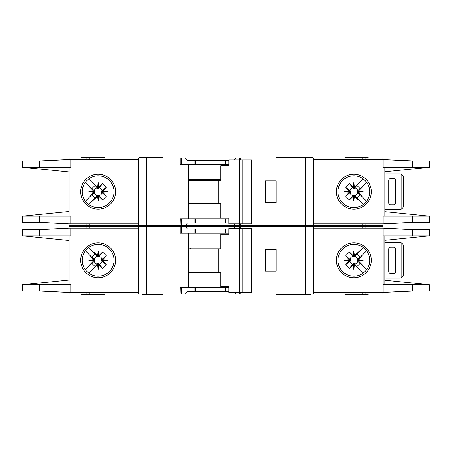 <?xml version="1.0" encoding="UTF-8"?>
<svg xmlns="http://www.w3.org/2000/svg" width="452" height="452" viewBox="0 0 452 452"><rect width="100%" height="100%" fill="white"/><g stroke="black" fill="none" stroke-linecap="round" stroke-linejoin="round"><path stroke-width="0.68" d="M224.254 291.67L220.768 291.67M200.236 291.67L196.75 291.67M196.75 228.904L200.236 228.904M220.768 228.904L224.254 228.904M98.146 263.589L97.564 263.595L97.564 264.793L98.146 264.736L98.146 263.589L99.231 264.121A3.983 3.983 0 0 0 101.982 261.369L101.457 260.872L102.655 260.872L102.604 259.753L106.44 255.866L101.982 259.205A3.983 3.983 0 0 0 99.231 256.453L98.734 256.979L98.734 255.781L97.615 255.832L93.728 251.996L97.067 256.453A3.983 3.983 0 0 0 94.315 259.205L94.841 259.702L93.643 259.702L93.694 260.821L89.858 264.708L94.315 261.369A3.983 3.983 0 0 0 97.067 264.121L97.564 263.595M94.315 261.369L94.841 260.872L94.841 259.702M97.067 256.453L97.858 257.137L98.734 256.979M354.436 263.595L353.266 263.595L353.266 264.793L354.385 264.742L358.272 268.578L354.436 263.595L354.436 264.793M353.266 264.793L349.43 268.578L345.56 264.708L350.017 261.369A3.983 3.983 0 0 0 352.769 264.121L353.266 263.595M350.017 261.369L350.543 260.872L350.543 259.702L349.345 259.702L349.396 260.821L345.56 264.708M349.345 259.702L345.56 255.866L349.43 251.996L352.769 256.453A3.983 3.983 0 0 0 350.017 259.205L350.543 259.702M352.769 256.453L354.142 257.137L354.436 255.781L353.854 255.838L353.854 256.985M357.153 260.29L357.159 260.872L358.357 260.872L358.3 260.29L357.153 260.29L357.159 259.702L358.357 259.702L362.142 255.866L357.685 259.205A3.983 3.983 0 0 0 354.933 256.453L354.436 256.979M358.306 259.753L363.142 260.29L358.3 260.29L358.357 259.702M353.317 255.832L353.854 250.996L353.854 255.838L353.266 255.781L353.266 256.979M101.982 259.205L101.299 259.996L101.457 260.872M101.451 260.29L107.44 260.29L102.604 260.821M101.457 259.702L102.655 259.702M98.146 256.985L98.146 250.996L98.683 255.832M97.564 256.979L97.564 255.781M275.98 293.992L275.98 294.574L293.258 294.574L293.258 293.992M162.46 293.992L162.46 294.574L157.81 294.574L157.81 293.992M310.654 293.992L310.654 294.574L293.258 294.574M104.926 293.992L104.926 294.574L81.682 294.574L81.682 293.992M312.784 226.582L312.784 226L275.98 226L293.258 226L293.258 225.418M275.98 226.582L275.98 225.418M289.54 226.582L289.54 225.418M162.46 226.582L162.46 226L139.216 226L139.216 226.582M344.938 226.582L344.938 226L368.188 226L344.938 226L344.938 225.418M82.264 260.29A15.882 15.882 0 0 0 98.146 276.172A15.882 15.882 0 0 0 114.034 260.29A15.882 15.882 0 0 0 98.146 244.402A15.882 15.882 0 0 0 82.264 260.29M98.146 277.731A17.442 17.442 0 0 1 80.705 260.29A17.442 17.442 0 0 1 98.146 242.848A17.442 17.442 0 0 1 115.588 260.29A17.442 17.442 0 0 1 98.146 277.731M353.854 244.402A15.882 15.882 0 0 1 363.244 247.481A15.882 15.882 0 0 0 337.966 260.29A15.882 15.882 0 0 0 363.244 273.093A15.882 15.882 0 0 0 363.244 247.481L364.634 248.623M353.854 277.731A17.442 17.442 0 0 1 336.412 260.29A17.442 17.442 0 0 1 353.854 242.848A17.442 17.442 0 0 1 371.295 260.29A17.442 17.442 0 0 1 353.854 277.731M365.086 271.516L363.244 273.093M429.27 284.681L429.4 290.896L412.597 290.896L383.166 292.444L383.166 284.698L429.27 284.698L384.844 280.24M412.597 229.678L429.4 229.678L429.4 235.882L383.166 235.882L383.166 228.13L412.597 229.678L412.597 235.882M384.844 240.334L429.27 235.893M366.143 250.222L364.397 248.408M365.182 271.42L366.256 270.211M364.397 272.166A15.882 15.882 0 0 1 353.854 276.172M313.174 292.444L382.906 292.444L382.906 293.992L313.174 293.992L313.174 226.582L382.906 226.582L382.906 228.13L313.174 228.13M383.166 292.444L383.166 228.13M384.844 284.698L384.844 235.882M69.094 228.13L69.094 226.582L181.636 226.582L181.636 233.17L180.088 233.17L180.088 293.992L69.094 293.992L69.094 292.444M228.785 233.17L194.044 233.17L194.044 228.904L187.484 228.904L185.343 226.582L181.636 226.582M185.343 226.582L235.667 226.582L233.882 228.52M239.374 228.52L239.374 226.582L235.667 226.582M239.374 226.582L305.422 226.582L305.422 293.992L240.916 293.992L240.916 292.444M313.174 226.582L305.422 226.582M313.174 293.992L305.422 293.992M240.724 292.444L240.916 293.992M240.724 293.992L239.374 293.992L239.374 292.444M234.238 292.444L235.667 293.992L239.374 293.992M235.667 293.992L185.343 293.992L187.484 291.67L194.044 291.67L194.044 287.41L180.286 287.41L180.088 293.992M181.636 287.41L181.636 293.992L185.343 293.992M181.636 293.992L180.286 293.992M415.789 290.896L393.251 291.981M400.235 291.591L414.637 290.896M393.251 228.593L415.789 229.678M400.235 228.983L414.637 229.678M368.188 226.582L368.188 225.418M104.926 225.418L104.926 226L81.682 226L81.682 226.582M138.826 292.444L68.873 292.444L39.505 290.896L22.6 290.896L22.6 284.698L69.094 280.048M70.783 228.13L70.783 235.882L39.505 235.882L39.505 229.678L68.873 228.13L138.826 228.13M69.094 235.882L69.094 284.698M39.505 229.678L22.6 229.678L22.6 235.882L69.094 240.526M70.783 292.444L70.783 284.698L22.741 284.681M39.505 235.882L22.741 235.882M93.643 259.702L89.858 255.866L90.067 255.493L91.835 257.261L85.394 250.82M91.835 257.261L95.123 253.973L93.355 252.205L95.123 253.973M88.682 247.532L93.355 252.205L93.728 251.996M97.564 264.793L88.682 273.042L95.123 266.601L91.835 263.313L85.394 269.754L90.067 265.081L89.858 264.708M97.615 255.832L98.146 250.996M98.734 255.781L102.57 251.996L106.44 255.866M102.604 259.753L107.44 260.29M102.655 260.872L106.44 264.708L102.57 268.578L99.231 264.121M98.683 264.742L98.146 269.578L98.146 264.736L98.683 264.742L102.57 268.578M98.146 269.578L97.615 264.742M93.355 268.369L95.123 266.601M91.835 263.313L90.067 265.081M93.694 260.821L88.858 260.29L93.694 259.753M68.873 228.13L37.137 229.678M38.104 229.678L61.658 228.514M37.137 290.896L68.873 292.444M38.104 290.896L61.658 292.065M138.826 293.992L138.826 226.582M194.044 233.17L181.636 233.17M194.044 228.904L228.785 228.904M276.172 271.138L276.172 249.442L265.324 249.442L265.324 271.138L276.172 271.138M344.938 293.992L344.938 294.574L368.188 294.574L368.188 293.992M228.785 287.41L194.044 287.41M228.785 291.67L194.044 291.67M188.343 233.17L188.343 287.41M296.987 293.992L296.987 294.574M143.092 293.992L143.092 294.574L157.81 294.574M141.928 293.992L141.928 294.574L143.092 294.574M94.315 259.205L89.858 255.866M97.067 264.121L93.728 268.578M102.57 251.996L99.231 256.453M106.44 264.708L101.982 261.369M98.734 264.793L98.734 263.595M93.643 260.872L94.841 260.872M88.858 260.29L94.847 260.29M358.357 260.872L362.142 264.708L361.933 265.081L360.165 263.313L366.606 269.754M360.165 263.313L356.877 266.601L358.645 268.369L356.877 266.601M363.318 273.042L358.645 268.369L358.272 268.578M354.436 255.781L363.318 247.532L356.877 253.973L360.165 257.261L366.606 250.82L361.933 255.493L362.142 255.866M354.385 264.742L353.854 269.578L353.317 264.742M349.396 260.821L344.56 260.29L349.396 259.753M353.266 255.781L349.43 251.996M353.854 250.996L354.385 255.832M358.645 252.205L356.877 253.973M360.165 257.261L361.933 255.493M363.142 260.29L358.306 260.821M393.754 247.114L390.658 247.114A1.938 1.938 0 0 0 388.72 249.052L388.72 271.522A1.938 1.938 0 0 0 390.658 273.46L393.754 273.46A1.938 1.938 0 0 0 395.692 271.522L395.692 249.052A1.938 1.938 0 0 0 393.754 247.114M401.116 277.788L401.116 242.792C402.591 243.515 403.365 244.701 403.444 246.34L403.444 274.234C403.365 275.873 402.591 277.059 401.116 277.788A3.876 3.876 0 0 1 399.568 278.11L386.008 278.11A3.876 3.876 0 0 1 384.844 277.929M384.844 242.645A3.876 3.876 0 0 1 386.008 242.464L399.568 242.464A3.876 3.876 0 0 1 401.116 242.792M345.56 255.866L350.017 259.205M350.549 260.29L344.56 260.29M350.543 260.872L349.345 260.872M354.933 256.453L358.272 251.996M349.43 268.578L352.769 264.121M357.685 259.205L357.159 259.702M353.854 263.589L353.854 269.578M354.933 264.121A3.983 3.983 0 0 0 357.685 261.369L357.159 260.872M357.685 261.369L362.142 264.708M242.21 292.444L228.785 292.444L228.785 286.63L220.762 286.63L220.762 272.104L218.226 272.104L218.226 248.86L220.762 248.86L220.762 234.328L228.785 234.328L228.785 228.52L251.261 228.52L251.261 292.444L242.21 292.444L242.21 228.52M251.261 292.444L251.549 292.444L251.549 228.52L251.261 228.52M239.487 292.444L239.487 228.52M228.785 234.328L228.305 234.328M188.343 272.104L218.226 272.104M218.226 248.86L188.343 248.86M220.762 272.686L188.343 272.686M188.343 247.888L220.762 247.888M224.254 223.096L220.768 223.096M200.236 223.096L196.75 223.096M196.75 160.33L200.236 160.33M220.768 160.33L224.254 160.33M98.146 195.015L97.564 195.021L97.564 196.219L98.146 196.162L98.146 195.015L99.231 195.546A3.983 3.983 0 0 0 101.982 192.795L101.457 192.298L102.655 192.298L102.604 191.179L106.44 187.292L101.982 190.631A3.983 3.983 0 0 0 99.231 187.879L98.734 188.405L98.734 187.207L97.615 187.258L93.728 183.422L97.067 187.879A3.983 3.983 0 0 0 94.315 190.631L94.841 191.128L93.643 191.128L93.694 192.247L89.858 196.134L94.315 192.795A3.983 3.983 0 0 0 97.067 195.546L97.564 195.021M94.315 192.795L94.841 192.298L94.841 191.128M97.067 187.879L97.858 188.563L98.734 188.405M354.436 195.021L353.266 195.021L353.266 196.219L354.385 196.168L358.272 200.004L354.436 195.021L354.436 196.219M353.266 196.219L349.43 200.004L345.56 196.134L350.017 192.795A3.983 3.983 0 0 0 352.769 195.546L353.266 195.021M350.017 192.795L350.543 192.298L350.543 191.128L349.345 191.128L349.396 192.247L345.56 196.134M349.345 191.128L345.56 187.292L349.43 183.422L352.769 187.879A3.983 3.983 0 0 0 350.017 190.631L350.543 191.128M352.769 187.879L354.142 188.563L354.436 187.207L353.854 187.264L353.854 188.411M357.153 191.71L357.159 192.298L358.357 192.298L358.3 191.71L357.153 191.71L357.159 191.128L358.357 191.128L362.142 187.292L357.685 190.631A3.983 3.983 0 0 0 354.933 187.879L354.436 188.405M358.306 191.179L363.142 191.71L358.3 191.71L358.357 191.128M353.317 187.258L353.854 182.422L353.854 187.264L353.266 187.207L353.266 188.405M101.982 190.631L101.299 191.422L101.457 192.298M101.451 191.71L107.44 191.71L102.604 192.247M101.457 191.128L102.655 191.128M98.146 188.411L98.146 182.422L98.683 187.258M97.564 188.405L97.564 187.207M162.46 225.418L162.46 226L157.81 226L157.81 225.418M310.654 225.418L310.654 226M312.784 158.008L312.784 157.426L275.98 157.426L275.98 158.008M289.54 158.008L289.54 157.426M162.46 158.008L162.46 157.426L139.216 157.426L139.216 158.008M344.938 158.008L344.938 157.426L368.188 157.426L368.188 158.008M82.264 191.71A15.882 15.882 0 0 0 98.146 207.598A15.882 15.882 0 0 0 114.034 191.71A15.882 15.882 0 0 0 98.146 175.828A15.882 15.882 0 0 0 82.264 191.71M98.146 209.152A17.442 17.442 0 0 1 80.705 191.71A17.442 17.442 0 0 1 98.146 174.269A17.442 17.442 0 0 1 115.588 191.71A17.442 17.442 0 0 1 98.146 209.152M353.854 175.828A15.882 15.882 0 0 1 363.244 178.907A15.882 15.882 0 0 0 337.966 191.71A15.882 15.882 0 0 0 363.244 204.519A15.882 15.882 0 0 0 363.244 178.907L364.634 180.049M353.854 209.152A17.442 17.442 0 0 1 336.412 191.71A17.442 17.442 0 0 1 353.854 174.269A17.442 17.442 0 0 1 371.295 191.71A17.442 17.442 0 0 1 353.854 209.152M365.086 202.942L363.244 204.519M429.27 216.107L429.4 222.322L412.597 222.322L383.166 223.87L383.166 216.118L429.27 216.118L384.844 211.666M313.174 223.87L382.906 223.87L382.906 225.418L313.174 225.418L313.174 158.008L382.906 158.008L382.906 159.556L412.597 161.104L429.4 161.104L429.4 167.302L384.844 171.76M412.597 161.104L412.597 167.302L429.27 167.319M412.597 167.302L383.166 167.302L383.166 159.556M366.143 181.647L364.397 179.834M365.182 202.841L366.256 201.637M364.397 203.592A15.882 15.882 0 0 1 353.854 207.598M383.166 223.87L382.906 159.556L313.174 159.556M384.844 216.118L384.844 167.302M69.094 159.556L69.094 158.008L181.636 158.008L181.636 164.59L180.088 164.59L180.088 225.418L69.094 225.418L69.094 223.87M228.785 164.59L194.044 164.59L194.044 160.33L187.484 160.33L185.343 158.008L181.636 158.008M185.343 158.008L235.667 158.008L233.882 159.946M239.374 159.946L239.374 158.008L235.667 158.008M239.374 158.008L305.422 158.008L305.422 225.418L240.916 225.418L240.916 223.87M313.174 158.008L305.422 158.008M313.174 225.418L305.422 225.418M240.724 223.87L240.916 225.418M240.724 225.418L239.374 225.418L239.374 223.87M234.238 223.87L235.667 225.418L239.374 225.418M235.667 225.418L185.343 225.418L187.484 223.096L194.044 223.096L194.044 218.83L180.286 218.83L180.088 225.418M181.636 218.83L181.636 225.418L185.343 225.418M181.636 225.418L180.286 225.418M415.789 222.322L393.251 223.407M400.235 223.017L414.637 222.322M393.251 160.019L415.789 161.104M400.235 160.409L414.637 161.104M104.926 158.008L104.926 157.426L81.682 157.426L81.682 158.008M138.826 223.87L68.873 223.87L39.505 222.322L22.6 222.322L22.6 216.118L69.094 211.474M70.783 159.556L70.783 167.302L39.505 167.302L39.505 161.104L68.873 159.556L138.826 159.556M69.094 167.302L69.094 216.118M39.505 161.104L22.6 161.104L22.6 167.302L39.505 167.302M22.741 167.319L69.094 171.952M22.741 216.118L70.783 216.118L70.783 223.87M93.643 191.128L89.858 187.292L90.067 186.919L91.835 188.687L85.394 182.246M91.835 188.687L95.123 185.399L93.355 183.631L95.123 185.399M88.682 178.958L93.355 183.631L93.728 183.422M97.564 196.219L88.682 204.468L95.123 198.027L91.835 194.739L85.394 201.18L90.067 196.507L89.858 196.134M97.615 187.258L98.146 182.422M98.734 187.207L102.57 183.422L106.44 187.292M102.604 191.179L107.44 191.71M102.655 192.298L106.44 196.134L102.57 200.004L99.231 195.546M98.683 196.168L98.146 201.004L98.146 196.162L98.683 196.168L102.57 200.004M98.146 201.004L97.615 196.168M93.355 199.795L95.123 198.027M91.835 194.739L90.067 196.507M93.694 192.247L88.858 191.71L93.694 191.179M68.873 159.556L37.137 161.104M38.104 161.104L61.658 159.935M37.137 222.322L68.873 223.87M38.104 222.322L61.658 223.486M138.826 225.418L138.826 158.008M194.044 164.59L181.636 164.59M194.044 160.33L228.785 160.33M276.172 202.558L276.172 180.862L265.324 180.862L265.324 202.558L276.172 202.558M81.682 225.418L81.682 226L104.926 226L104.926 226.582M228.785 218.83L194.044 218.83M228.785 223.096L194.044 223.096M188.343 164.59L188.343 218.83M296.987 225.418L296.987 226M143.092 225.418L143.092 226M94.315 190.631L89.858 187.292M97.067 195.546L93.728 200.004M102.57 183.422L99.231 187.879M106.44 196.134L101.982 192.795M98.734 196.219L98.734 195.021M93.643 192.298L94.841 192.298M88.858 191.71L94.847 191.71M358.357 192.298L362.142 196.134L361.933 196.507L360.165 194.739L366.606 201.18M360.165 194.739L356.877 198.027L358.645 199.795L356.877 198.027M363.318 204.468L358.645 199.795L358.272 200.004M354.436 187.207L363.318 178.958L356.877 185.399L360.165 188.687L366.606 182.246L361.933 186.919L362.142 187.292M354.385 196.168L353.854 201.004L353.317 196.168M349.396 192.247L344.56 191.71L349.396 191.179M353.266 187.207L349.43 183.422M353.854 182.422L354.385 187.258M358.645 183.631L356.877 185.399M360.165 188.687L361.933 186.919M363.142 191.71L358.306 192.247M393.754 178.54L390.658 178.54A1.938 1.938 0 0 0 388.72 180.478L388.72 202.948A1.938 1.938 0 0 0 390.658 204.886L393.754 204.886A1.938 1.938 0 0 0 395.692 202.948L395.692 180.478A1.938 1.938 0 0 0 393.754 178.54M401.116 209.208L401.116 174.212C402.591 174.941 403.365 176.127 403.444 177.766L403.444 205.66C403.365 207.298 402.591 208.485 401.116 209.208A3.876 3.876 0 0 1 399.568 209.536L386.008 209.536A3.876 3.876 0 0 1 384.844 209.355M384.844 174.071A3.876 3.876 0 0 1 386.008 173.89L399.568 173.89A3.876 3.876 0 0 1 401.116 174.212M345.56 187.292L350.017 190.631M350.549 191.71L344.56 191.71M350.543 192.298L349.345 192.298M354.933 187.879L358.272 183.422M349.43 200.004L352.769 195.546M357.685 190.631L357.159 191.128M353.854 195.015L353.854 201.004M354.933 195.546A3.983 3.983 0 0 0 357.685 192.795L357.159 192.298M357.685 192.795L362.142 196.134M242.21 223.87L228.785 223.87L228.785 218.056L220.762 218.056L220.762 203.53L218.226 203.53L218.226 180.286L220.762 180.286L220.762 165.754L228.785 165.754L228.785 159.946L251.261 159.946L251.261 223.87L242.21 223.87L242.21 159.946M251.261 223.87L251.549 223.87L251.549 159.946L251.261 159.946M239.487 223.87L239.487 159.946M228.785 165.754L228.305 165.754M188.343 203.53L218.226 203.53M218.226 180.286L188.343 180.286M220.762 204.112L188.343 204.112M188.343 179.314L220.762 179.314M412.597 284.698L412.597 290.896M365.092 228.13L365.092 226.582M362.103 228.13L362.103 226.582M362.103 292.444L362.103 293.992M365.092 292.444L365.092 293.992M71.026 228.13L71.026 292.444M39.505 290.896L39.505 284.698M86.908 226.582L86.908 228.13M89.897 226.582L89.897 228.13M146.578 293.992L146.578 226.582M180.207 226.582L180.207 233.17M226.96 233.17L226.96 228.904M240.797 228.52L240.797 226.582M89.897 292.444L89.897 293.992M86.908 292.444L86.908 293.992M226.96 291.67L226.96 287.41M146.962 293.992L146.962 294.574M190.247 272.104L190.247 272.686M190.247 247.888L190.247 248.86M225.537 233.17L225.537 228.904M195.467 233.17L195.467 228.904M225.537 291.67L225.537 287.41M195.467 291.67L195.467 287.41M412.597 216.118L412.597 222.322M365.092 159.556L365.092 158.008M362.103 159.556L362.103 158.008M362.103 223.87L362.103 225.418M365.092 223.87L365.092 225.418M71.026 159.556L71.026 223.87M39.505 222.322L39.505 216.118M86.908 158.008L86.908 159.556M89.897 158.008L89.897 159.556M146.578 225.418L146.578 158.008M180.207 158.008L180.207 164.59M226.96 164.59L226.96 160.33M240.797 159.946L240.797 158.008M89.897 223.87L89.897 225.418M86.908 223.87L86.908 225.418M226.96 223.096L226.96 218.83M146.962 225.418L146.962 226M190.247 203.53L190.247 204.112M190.247 179.314L190.247 180.286M225.537 164.59L225.537 160.33M195.467 164.59L195.467 160.33M225.537 223.096L225.537 218.83M195.467 223.096L195.467 218.83M289.54 293.992L289.54 294.574M141.928 225.418L141.928 226"/></g></svg>
